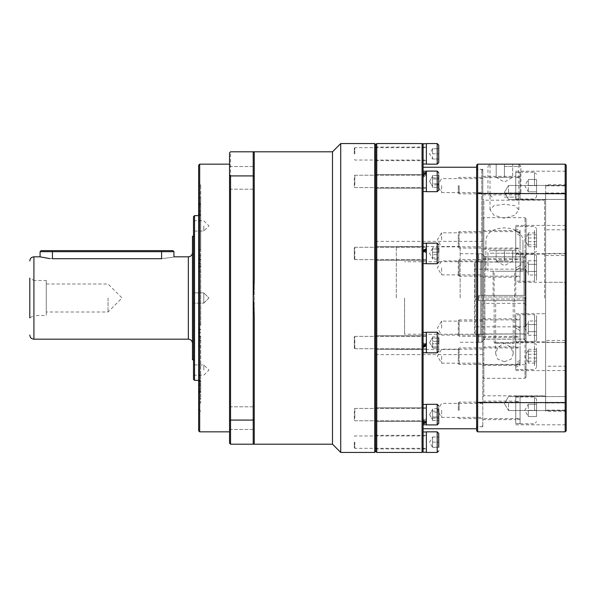 <?xml version="1.0" encoding="UTF-8"?>
<svg xmlns="http://www.w3.org/2000/svg" width="596" height="596" viewBox="0 0 596 596"><rect width="100%" height="100%" fill="white"/><g stroke="black" fill="none" stroke-linecap="round" stroke-linejoin="round"><path stroke-width="0.45" stroke-dasharray="2.98 2.23" d="M203.795 303.148L203.795 292.852L203.795 303.148L203.795 292.852L203.795 303.148L208.943 298L203.795 292.852L193.499 292.852L203.795 292.852L208.943 298L203.795 303.148L193.499 303.148L193.499 292.852L193.499 303.148L203.795 303.148M203.795 370.071L203.795 364.923L203.795 370.071M193.499 370.071L193.499 364.923L193.499 370.071M203.795 225.929L203.795 231.077L203.795 225.929M193.499 225.929L193.499 231.077L193.499 225.929M192.471 236.225L192.471 359.775M198.647 165.189L198.647 430.811M199.675 431.839L199.675 164.161M193.499 216.668L193.499 379.332M194.527 380.367L194.527 215.633M375.733 298L375.733 144.597L375.733 298M374.705 143.569L374.705 452.431M254.246 418.124L254.246 429.448L254.246 418.124M229.535 418.124L229.535 429.448L229.535 418.124M254.246 177.876L254.246 189.2L254.246 177.876M229.535 177.876L229.535 189.2L229.535 177.876M200.703 325.438L200.703 263.268L200.703 325.438M198.647 379.22L198.647 336.3L198.647 379.22M200.703 379.22L200.703 336.3L200.703 379.22M198.647 394.142L198.647 384.018L198.647 394.142M200.703 394.142L200.703 398.068L200.703 394.142M198.647 344.339L198.647 391.743L198.647 344.339M198.647 251.661L198.647 204.257L198.647 251.661M200.703 251.661L200.703 204.257L200.703 251.661M198.647 216.78L198.647 259.7L198.647 216.78M198.647 201.858L198.647 211.982L198.647 201.858M200.703 201.858L200.703 197.932L200.703 201.858M46.272 280.5L46.272 311.999L46.272 280.5L33.92 280.5L33.92 298L33.92 280.5L29.8 278.123L29.8 317.877L29.8 278.123L29.8 317.877L33.92 315.5L33.92 298L33.92 315.5L46.272 315.5L46.272 298L46.272 315.5M200.703 298L200.703 184.745L200.703 298M194.326 298L194.326 359.775L194.326 298M40.096 251.668L161.583 251.668L161.583 258.716C177.526 256.645 177.526 256.645 161.583 258.716L49.967 258.634M108.047 298L108.047 311.999L108.047 298M340.726 143.569L340.726 452.431M332.493 151.801L332.493 444.199M254.246 280.679L254.246 418.474L253.211 420.083L230.563 420.083L230.563 175.917L253.211 175.917L254.246 177.526L254.246 152.829L253.211 151.801L254.246 152.829L253.211 151.801L230.563 151.801L230.563 175.917L229.535 176.289L229.535 443.171L230.563 444.199L253.211 444.199L254.246 443.171L254.246 315.321M229.535 298L229.535 164.161L229.535 298M230.563 151.801L229.535 152.829L229.535 176.289M253.211 420.083L253.211 444.199L254.246 443.171L254.246 418.474M230.563 444.199L230.563 420.083L229.535 419.711M253.211 151.801L253.211 175.917M254.246 177.526L254.246 443.171L253.211 444.199M193.499 292.852L193.499 303.148L193.499 292.852M198.647 298L198.647 409.191L198.647 298M198.647 398.068L198.647 403.015L198.647 398.068L200.703 398.068L200.703 403.015L200.703 398.068L198.647 398.068M198.647 381.5L198.647 385.515L198.647 381.5L200.703 381.306L200.703 392.734L200.703 381.306L200.703 385.515L200.703 381.5L198.647 381.5M198.647 197.932L198.647 192.985L198.647 197.932L200.703 197.932L200.703 192.985L200.703 197.932L198.647 197.932M198.647 214.5L198.647 210.485L198.647 214.5L200.703 214.694L200.703 203.266L200.703 214.694L200.703 210.485L200.703 214.5L198.647 214.5M172.907 250.64L41.124 250.64M161.583 250.64L161.583 251.668L173.935 251.668M376.761 452.431L376.761 143.569M423.093 451.403L423.093 144.597M422.065 143.569L422.065 452.431M483.833 364.715L482.805 362.636L482.805 300.57L482.805 341.24L482.805 300.57L483.833 300.57L483.833 378.304L483.833 364.715L525.016 364.715L525.016 378.304L525.016 300.57L526.044 300.57L482.805 300.57L482.805 170.337L482.805 426.691L482.805 169.309L482.805 305.435L483.833 303.357L483.833 298L483.833 395.811L483.833 200.189L483.833 298L483.833 217.696L483.833 295.43L525.016 295.43L525.016 217.696L525.016 303.357L483.833 303.357M481.777 298L481.777 169.309L481.777 298M482.805 267.887L482.805 277.155L482.805 267.887M441.621 267.887L441.621 274.89L441.621 267.887M482.805 356.17L482.805 365.437L482.805 356.17M441.621 356.17L441.621 363.173L441.621 356.17M482.805 410.376L482.805 401.108L482.805 410.376M441.621 410.376L441.621 417.379L441.621 410.376M482.805 328.113L482.805 337.381L482.805 328.113M441.621 328.113L441.621 321.11L441.621 328.113M482.805 239.83L482.805 249.098L482.805 239.83M441.621 239.83L441.621 232.827L441.621 239.83M482.805 185.624L482.805 194.892L482.805 185.624M441.621 185.624L441.621 192.627L441.621 185.624M423.093 181.393L423.093 188.187L423.093 181.393M375.733 181.393L375.733 188.187L375.733 181.393M423.093 253.456L423.093 260.251L423.093 253.456M375.733 253.456L375.733 260.251L375.733 253.456M423.093 342.544L423.093 349.338L423.093 342.544M375.733 342.544L375.733 349.338L375.733 342.544M423.093 414.607L423.093 421.402L423.093 414.607M375.733 414.607L375.733 421.402L375.733 414.607M424.739 452.267L423.093 452.133L423.093 435.259L423.093 449.019L426.386 448.751L426.386 431.966L426.386 448.751M375.733 442.135L375.733 448.937L375.733 442.135M426.386 146.981L426.386 153.865L426.386 143.688L426.386 146.981L423.093 147.249L423.093 160.741L423.093 146.981L426.386 147.249L426.386 164.034L426.386 147.249M375.733 153.865L375.733 147.063L375.733 153.865M476.629 298L476.629 167.245L476.629 298M545.608 342.193L566.2 342.484L566.2 370.585L566.2 366.927L565.172 366.205L545.608 366.205L545.608 298L545.608 396.839L545.608 184.745L545.608 200.04L545.608 193.022L565.172 193.022L566.2 192.113L566.2 171.208L566.2 184.805L565.172 185.84L545.608 185.84M544.58 298L544.58 200.189L544.58 298M477.657 298L477.657 426.691L477.657 298M565.172 253.807L566.2 253.516L566.2 313.72L565.172 313.697L565.172 253.807L545.608 253.807L545.608 340.48L565.172 340.48L566.2 340.986L566.2 342.521L566.2 313.72M504.425 164.161L518.84 164.161L490.18 164.161L504.425 164.161L504.425 177.332L496.192 177.332L504.425 177.332L504.425 164.161M504.425 218.248L493.95 215.23L490.016 209.77L494.002 205.665L504.425 204.227L514.84 205.657L518.84 209.77L514.907 215.23L504.425 218.248M566.2 403.559L566.2 410.562L566.2 403.559M508.544 403.559L508.544 410.562L508.544 403.559M566.2 192.441L566.2 185.438L566.2 192.441M508.544 192.441L508.544 185.438L508.544 192.441M566.2 253.516L566.2 225.415L566.2 229.073L565.172 229.795L565.172 193.022M545.608 193.022L545.608 253.807M515.749 239.83L515.749 225.415L515.749 239.83M515.749 328.113L515.749 313.697L515.749 328.113L520.077 330.609L520.077 337.045L515.749 337.045L515.749 328.113L520.077 330.609L520.077 341.374L515.749 341.374L515.749 328.113M545.608 340.48L545.608 411.255L545.608 395.96L545.608 402.978L565.172 402.978L566.2 403.887L566.2 424.792L566.2 411.195L565.172 410.16L565.172 411.255L565.172 340.48M520.077 423.637L520.077 410.376L520.077 423.637L515.749 423.398L515.749 395.96L515.749 419.316L520.077 418.958L520.077 397.115L520.077 418.958M515.749 356.17L515.749 370.585L515.749 356.17M545.608 255.52L565.172 255.52L566.2 255.013L566.2 282.28L545.608 282.303M515.749 282.303L515.749 267.887L515.749 282.303L565.388 282.303L565.172 342.193M515.749 267.887L515.749 253.479L515.749 267.887L520.077 265.391L520.077 258.955L515.749 258.955L515.749 267.887L520.077 265.391L520.077 254.626L515.749 254.626L515.749 267.887M520.077 172.363L520.077 185.624L520.077 172.363L515.749 172.602L515.749 200.04L515.749 171.208L515.749 194.564L515.749 176.684L520.077 177.042L520.077 198.885L520.077 177.042M566.2 193.737L565.172 193.387L565.172 431.839L566.2 430.811L566.2 165.189L565.172 164.161L565.172 193.387L477.657 193.387L477.657 164.161L565.172 164.161M566.2 403.887L566.2 366.927M566.2 342.484L566.2 282.28M566.2 255.013L566.2 184.805M566.2 192.113L566.2 229.073M566.2 340.986L566.2 411.195M515.749 313.697L545.608 313.697M565.172 410.16L545.608 410.16M545.608 402.978L545.608 366.205M565.172 366.205L565.172 402.978M565.172 185.84L565.172 255.52M477.657 164.161L476.629 165.189L476.629 430.811L477.657 431.839L477.657 402.613L566.2 402.263M476.629 402.263L477.657 402.613L477.657 193.387L476.629 193.737M565.172 431.839L477.657 431.839M545.608 298L545.608 199.161L545.608 298M565.172 229.795L545.608 229.795M504.425 300.57L513.178 300.57L504.425 300.57M504.425 361.697L497.735 359.179L495.678 353.897L497.735 347.431L504.425 343.154L511.122 347.431L513.178 353.897L511.115 359.187L504.425 361.697M504.425 271.232L522.96 271.232L504.425 271.232M504.425 295.43L493.101 295.43L504.425 295.43M522.96 242.103L522.96 271.232L522.96 242.103C523.087 233.282 516.911 228.536 504.425 227.866C491.953 228.529 485.777 233.267 485.896 242.103L485.896 271.232L485.896 242.103M525.016 300.57L526.044 300.57L523.988 300.57L523.988 333.939L526.044 335.131L526.044 338.074L526.044 300.57L526.044 335.131L523.988 333.939L478.685 334.237L480.748 334.147L480.748 300.57L523.988 300.57L478.685 300.57L480.748 300.57L480.748 334.147L480.748 300.57L480.748 333.939L523.988 333.939L523.988 300.57L523.988 339.184L523.988 300.57L526.044 300.57L526.044 338.074L525.016 339.102L526.044 338.074L526.044 300.57L526.044 341.24L526.044 300.57L482.805 300.57L482.805 341.165L481.777 342.193L481.777 300.57L482.805 300.57L481.777 300.57L481.777 342.193L482.805 341.165L482.805 339.102L525.016 339.102L525.016 300.57L525.016 339.102L482.805 339.102L482.805 300.57L484.868 300.57L484.868 339.184L484.868 300.57L526.044 300.57L482.805 300.57L482.805 341.165L482.805 300.57L525.016 300.57L483.833 300.57M525.016 303.357L526.044 305.435L526.044 218.725L526.044 377.275L526.044 362.636L525.016 364.715M526.044 305.435L526.044 362.636M526.044 295.43L526.044 254.76L526.044 295.43L523.988 295.43L523.988 256.816L523.988 295.43L484.868 295.43L484.868 256.816L484.868 295.43L526.044 295.43L482.805 295.43L482.805 254.76L482.805 295.43L526.044 295.43L526.044 257.926L525.016 256.898L525.016 295.43L526.044 295.43L523.988 295.43L523.988 262.061L480.748 262.061L480.748 295.43L523.988 295.43L478.685 295.43L478.685 298L478.685 295.43L481.777 295.43L481.777 253.807L478.685 253.732L481.777 253.807L481.777 295.43L478.685 295.43L478.685 300.57L478.685 295.43L480.748 295.43L480.748 261.853L480.748 295.43L480.748 261.853L478.685 261.853L523.988 262.061L526.044 260.869L526.044 295.43L526.044 257.926L526.044 295.43L525.016 295.43L525.016 256.898L482.805 256.898L482.805 295.43L482.805 254.835L482.805 256.898L525.016 256.898L526.044 257.926L526.044 260.869L523.988 262.061L523.988 295.43L526.044 295.43M482.805 305.435L482.805 362.636M483.833 295.43L482.805 295.43L482.805 254.835L481.777 253.807L482.805 254.835L482.805 295.43L525.016 295.43M424.739 143.733L426.386 143.867M354.315 153.865L354.315 148.203L354.315 153.865M354.829 153.865L354.829 147.681L354.829 153.865M438.738 162.611L438.738 145.111M432.562 156.435L432.562 159.013L432.562 156.435M426.386 143.569L426.386 164.161M432.562 151.287L432.562 153.865L432.562 148.717L432.562 151.287L432.562 148.717L438.738 148.717L438.738 153.865L438.738 148.717L432.562 148.717L432.562 153.865L432.562 151.287M438.738 159.013L438.738 153.865L438.738 159.013L432.562 159.013L438.738 159.013M426.386 153.865L426.386 160.041L426.386 153.865M432.562 153.865L438.738 153.865L432.562 153.865M426.386 174.427L426.386 191.562L426.386 173.16L423.093 172.184L423.093 171.216L426.386 171.216L426.386 188.269L426.386 177.161L423.093 175.827L426.386 174.926L426.386 174.509L426.386 177.347L426.386 174.509L426.386 175.827L423.093 174.926L423.093 174.509L423.093 188.269L423.093 173.16L426.386 174.427L426.386 177.161M423.093 171.216L423.093 191.562L423.093 173.16L423.093 175.827L423.093 174.509L426.386 174.509L423.093 174.509L423.093 188.269L426.386 188.269L423.093 188.269L423.093 174.427L423.093 191.562L423.093 171.216M423.093 172.184L423.093 174.926M426.386 252.183L426.386 263.633L426.386 243.786L426.386 263.633L426.386 250.313L423.093 248.562L423.093 243.287L426.386 243.287L426.386 260.333L426.386 253.225L423.093 251.333L423.093 263.134L423.093 250.313L426.386 252.183L426.386 253.225M423.093 246.915L423.093 260.333L423.093 246.915M423.093 243.287L423.093 263.633L423.093 243.287L423.093 251.333L423.093 246.58L426.386 246.58L426.386 249.605L426.386 243.287M423.093 248.562L423.093 246.58L426.386 246.58L426.386 260.333L426.386 251.333L423.093 249.605M426.386 342.774L426.386 332.367L426.386 349.42L426.386 335.667L426.386 349.42L426.386 346.395L423.093 344.667L426.386 342.774L426.386 336.002L426.386 344.667L423.093 342.774L423.093 335.667L423.093 349.42L423.093 344.667L423.093 345.687L426.386 347.438L426.386 346.395M423.093 352.713L426.386 352.713L426.386 332.367L426.386 352.713L426.386 345.687L423.093 343.817L423.093 332.367L423.093 352.713L423.093 335.667L426.386 335.667L423.093 335.667L423.093 349.42L426.386 349.42L423.093 349.42L423.093 346.395L423.093 352.713L423.093 332.367L423.093 345.687M426.386 352.713L426.386 347.438M423.093 343.817L423.093 342.774M426.386 418.839L426.386 404.438L426.386 422.84L426.386 407.731L426.386 421.491L426.386 421.074L423.093 420.173L426.386 418.839L426.386 410.57L426.386 420.173L423.093 418.839L423.093 407.731L423.093 422.84L426.386 423.816L426.386 421.074M423.093 424.784L426.386 424.784L426.386 404.438L426.386 424.784L426.386 422.84L423.093 421.573L423.093 404.438L423.093 424.784L423.093 407.731L426.386 407.731L423.093 407.731L423.093 421.491L426.386 421.491L423.093 421.491L423.093 421.074L423.093 424.784L423.093 404.438L423.093 422.84M426.386 424.784L426.386 423.816M423.093 421.573L423.093 418.839M426.386 431.839L426.386 452.431M423.093 452.133L423.093 449.019M426.386 449.019L423.093 448.751M426.386 422.84L426.386 420.173L423.093 421.074M426.386 345.687L426.386 344.667M423.093 250.313L423.093 251.333M426.386 250.313L426.386 251.333L423.093 253.225M426.386 171.216L426.386 174.926M426.386 173.16L426.386 175.827L423.093 177.161M354.315 178.062L354.315 187.055L354.315 178.062M354.829 185.021L354.829 175.209L354.829 185.021M438.738 186.533L438.738 172.639L438.738 186.533M432.562 186.094L432.562 175.477L432.562 177.228L432.562 175.477L438.738 175.477L438.738 187.3L438.738 175.477L438.738 187.3L438.738 175.477L432.562 175.477L432.562 180.849L432.562 176.684L432.562 177.899L438.738 177.899L432.562 177.899L432.562 183.806L438.738 183.806L432.562 183.806L432.562 187.3L438.738 187.3L432.562 187.3L432.562 184.887L438.738 184.887L432.562 184.887L432.562 177.228L432.562 178.971L438.738 178.971L432.562 178.971L432.562 186.094M426.386 177.757L426.386 187.569L426.386 177.757M437.196 191.689L437.196 171.097L426.386 171.097L426.386 191.689L426.386 175.336L426.386 191.689L437.196 191.689L437.196 171.097L437.196 191.689L438.738 190.139M354.315 248.07L354.315 259.118L354.315 248.07M354.829 259.334L354.829 247.28L354.829 259.334M438.738 261.778L438.738 244.71L438.738 261.778M438.738 247.802L432.562 247.802L432.562 249.039L438.738 249.039L438.738 254.693L432.562 254.693L432.562 251.87L432.562 256.906L432.562 254.693L438.738 254.693L438.738 259.111L432.562 259.111L432.562 247.802L432.562 256.906L432.562 248.42L432.562 249.039L438.738 249.039L438.738 259.111L438.738 247.802L438.738 252.22L432.562 252.22L432.562 257.874L438.738 257.874L432.562 257.874L432.562 259.111L438.738 259.111L438.738 247.802L432.562 247.802L432.562 252.22L438.738 252.22M426.386 247.586L426.386 259.632L426.386 247.586M437.196 263.752L437.196 243.161L426.386 243.161L426.386 263.752L426.386 243.667L426.386 263.752L437.196 263.752L437.196 243.161L437.196 263.752L438.738 262.21M432.562 248.309L429.589 253.456L432.562 258.604L429.589 253.456L432.562 248.309M354.315 337.157L354.315 348.206L354.315 337.157M354.829 348.414L354.829 336.368L354.829 348.414M438.738 350.865L438.738 333.79L438.738 350.865M432.562 345.985L432.562 336.889L432.562 347.58L432.562 339.094L432.562 341.307L438.738 341.307L438.738 348.198L438.738 336.889L438.738 341.307L438.738 336.889L432.562 336.889L432.562 338.126L438.738 338.126L438.738 343.78L432.562 343.78L432.562 348.198L438.738 348.198L438.738 336.889L432.562 336.889L432.562 341.307L438.738 341.307L438.738 346.961L432.562 346.961L432.562 344.13L432.562 347.58L432.562 346.961L438.738 346.961L438.738 348.198L432.562 348.198L432.562 345.985M426.386 336.666L426.386 348.72L426.386 336.666M426.386 332.747L426.386 352.839L426.386 332.747M354.315 411.285L354.315 420.269L354.315 411.285M354.829 418.243L354.829 408.431L354.829 418.243M438.738 419.755L438.738 405.861L438.738 420.523L438.738 408.7L432.562 408.7L432.562 420.523L432.562 414.071L432.562 417.029L438.738 417.029L438.738 408.7L432.562 408.7L432.562 411.583L432.562 409.906L432.562 411.113L438.738 411.113L432.562 411.113L432.562 417.029L438.738 417.029L438.738 419.755M426.386 410.979L426.386 420.791L426.386 410.979M426.386 408.558L426.386 424.903L426.386 408.558M432.562 420.523L438.738 420.523L432.562 420.523L432.562 418.772L432.562 420.523M432.562 418.101L438.738 418.101L432.562 418.101L432.562 419.316L432.562 410.443L432.562 412.194L438.738 412.194L432.562 412.194L432.562 418.101M354.315 442.135L354.315 447.797L354.315 442.135M354.829 442.135L354.829 448.319L354.829 442.135M432.562 436.987L438.738 436.987L432.562 436.987L432.562 439.565L432.562 436.987L429.589 442.135L432.562 447.283L432.562 436.987L432.562 447.283L438.738 447.283L438.738 433.389M432.562 442.135L432.562 439.565L432.562 442.135L438.738 442.135L432.562 442.135M426.386 442.135L426.386 435.959L426.386 442.135M432.562 447.283L438.738 447.283M437.196 424.903L437.196 404.312L426.386 404.312L426.386 424.903L437.196 424.903L437.196 404.312L437.196 424.903L438.738 423.361M437.196 352.839L437.196 332.248L426.386 332.248L426.386 352.839L437.196 352.839L437.196 332.248L437.196 352.839L438.738 351.29M438.738 338.126L432.562 338.126L432.562 343.78L438.738 343.78M515.749 172.602L515.749 198.885L515.749 172.363L520.077 172.602M515.749 172.363L515.749 176.684M520.077 176.684L515.749 177.042M458.302 185.624L458.302 193.037L458.302 185.624M459.129 185.624L459.129 193.864L459.129 185.624M536.549 185.624L536.549 196.948L536.549 179.448L536.549 191.8L536.549 185.624L528.309 185.624L528.309 191.8L528.309 179.448L528.309 182.532L528.309 179.448L536.549 179.448L528.309 179.448L528.309 185.624L536.549 185.624M520.077 185.624L520.077 172.237L520.077 185.624M528.309 191.8L536.549 191.8L528.309 191.8L524.748 185.624L528.309 179.448M504.425 166.388L520.897 166.388L504.425 166.388M504.425 192.985L520.897 192.985L504.425 192.985M504.425 197.105L516.784 197.105L504.425 197.105M508.544 177.332L512.664 177.332L508.544 177.332M496.192 177.332L496.192 164.161L496.192 177.332L504.425 182.093L512.664 177.332L512.664 164.161L512.664 177.332M520.077 276.827L520.077 267.887L515.749 270.383L515.749 281.148L520.077 281.148L520.077 267.887L515.749 270.383L515.749 276.827L520.077 276.827L520.077 258.955M515.749 276.827L515.749 258.955M515.749 281.148L515.749 254.626M520.077 281.148L520.077 254.626M520.077 365.549L520.077 342.909L520.077 363.612L515.749 365.549L515.749 342.909L515.749 369.431L515.749 367.143L520.077 365.549L520.077 347.237L520.077 360.476L515.749 362.487L515.749 347.237L515.749 365.11L520.077 365.11L520.077 362.487L520.077 365.11M515.749 367.143L515.749 365.11M515.749 365.549L515.749 362.487M520.077 363.612L520.077 360.476M520.077 362.487L515.749 364M515.749 423.398L515.749 397.115L515.749 423.637L520.077 423.398M515.749 423.637L515.749 419.316M520.077 419.316L515.749 418.958M520.077 319.173L520.077 328.113L515.749 325.617L515.749 314.852L520.077 314.852L520.077 328.113L515.749 325.617L515.749 319.173L520.077 319.173L520.077 337.045M515.749 319.173L515.749 337.045M515.749 314.852L515.749 341.374M520.077 314.852L520.077 341.374M520.077 230.451L520.077 253.091L520.077 232.388L515.749 230.451L515.749 253.091L515.749 226.569L515.749 228.857L520.077 230.451L520.077 248.763L520.077 235.524L515.749 233.513L515.749 248.763L515.749 230.89L520.077 230.89L520.077 233.513L520.077 230.89M515.749 228.857L515.749 230.89M515.749 230.451L515.749 233.513M520.077 232.388L520.077 235.524M520.077 233.513L515.749 232M458.302 260.474L458.302 275.3L458.302 260.474L459.129 259.655L459.129 276.127L520.077 276.127L520.077 259.655L520.077 276.127M458.302 275.3L459.129 276.127L459.129 259.655L520.077 259.655M536.549 256.563L536.549 279.211A2.056 2.056 0 0 1 534.493 281.275L534.493 254.507L534.493 281.275L520.077 281.275L520.077 254.507L534.493 254.507A2.056 2.056 0 0 1 536.549 256.563L536.549 279.211M528.309 262.538L528.309 273.236L528.309 262.538M528.309 274.063L528.309 267.887L528.309 271.456L536.549 271.456L536.549 260.757L536.549 271.456L528.309 271.456L528.309 274.063L524.748 267.887L528.309 261.711M528.309 275.024L528.309 273.236L528.309 275.024L536.549 275.024M520.077 254.507L520.077 281.275M528.309 264.326L536.549 264.326L528.309 264.326M528.309 260.757L536.549 260.757M458.302 361.414L458.302 348.757L458.302 361.414M459.129 350.344L459.129 364.409L459.129 350.344M536.549 348.161L536.549 367.494L536.549 348.161M528.309 350.202L528.309 357.771L528.309 350.202M528.309 363.061L528.309 354.568L528.309 363.061L536.549 363.061L536.549 349.278L536.549 363.061M520.077 361.995L520.077 347.93L520.077 361.995M520.077 365.631L520.077 342.789L520.077 365.631M528.309 354.322L536.549 354.322M528.309 361.213L536.549 361.213M528.309 358.017L536.549 358.017M528.309 351.126L536.549 351.126M528.309 349.278L536.549 349.278M458.302 410.376L458.302 402.963L458.302 410.376M459.129 410.376L459.129 402.136L459.129 410.376M536.549 410.376L536.549 399.052L536.549 416.552L536.549 404.2L536.549 410.376L528.309 410.376L528.309 404.2L528.309 416.552L528.309 413.468L528.309 416.552L536.549 416.552L528.309 416.552L528.309 410.376L536.549 410.376M520.077 410.376L520.077 396.988L520.077 410.376M528.309 404.2L536.549 404.2L528.309 404.2L524.748 410.376L528.309 416.552M458.302 335.526L458.302 320.7L458.302 335.526L459.129 336.345L459.129 319.873L520.077 319.873L520.077 336.345L520.077 319.873M458.302 320.7L459.129 319.873L459.129 336.345L520.077 336.345M536.549 339.437L536.549 316.789A2.056 2.056 0 0 0 534.493 314.725L534.493 341.493L534.493 314.725L520.077 314.725L520.077 341.493L534.493 341.493A2.056 2.056 0 0 0 536.549 339.437L536.549 316.789M528.309 333.462L528.309 322.764L528.309 333.462M528.309 321.937L528.309 328.113L528.309 324.544L536.549 324.544L536.549 335.243L536.549 324.544L528.309 324.544L528.309 321.937L524.748 328.113L528.309 334.289M528.309 320.976L528.309 322.764L528.309 320.976L536.549 320.976M520.077 341.493L520.077 314.725M528.309 331.674L536.549 331.674L528.309 331.674M528.309 335.243L536.549 335.243M458.302 234.586L458.302 247.243L458.302 234.586M459.129 245.656L459.129 231.591L459.129 245.656M536.549 247.839L536.549 228.506L536.549 247.839M528.309 245.798L528.309 238.229L528.309 245.798M528.309 232.939L528.309 241.432L528.309 232.939L536.549 232.939L536.549 246.722L536.549 232.939M520.077 234.005L520.077 248.07L520.077 234.005M520.077 230.369L520.077 253.211L520.077 230.369M528.309 241.678L536.549 241.678M528.309 234.787L536.549 234.787M528.309 237.983L536.549 237.983M528.309 244.874L536.549 244.874M528.309 246.722L536.549 246.722M496.222 343.303L513.901 343.303L496.222 343.303M513.342 342.476L494.129 342.476L513.342 342.476M516.464 250.64L490.53 250.64L516.464 250.64M508.544 260.936L496.192 260.936L508.544 260.936M497.295 260.936L500.305 260.936L497.295 260.936M495.507 271.232L514.721 271.232L495.507 271.232M490.158 271.232L520.897 271.232L490.158 271.232M496.192 250.64L512.664 250.64L496.192 250.64L496.192 260.936L496.192 250.64M504.425 260.936L504.425 250.64L504.425 260.936M512.664 260.936L512.664 250.64L512.664 260.936L504.425 265.689L496.192 260.936M525.426 299.028L474.572 299.028L474.572 262.583L474.572 333.417L474.572 299.028L525.426 299.028L525.426 326.824L525.426 269.176L525.426 296.972L475.183 296.972L475.183 269.176L475.183 334.036L475.183 261.964L475.183 296.972L526.044 296.972L526.044 268.558L526.044 335.064L526.044 260.936L526.044 296.972L525.426 296.972M523.988 299.028L523.988 296.972M525.769 299.028L525.769 296.972M474.572 296.972L475.183 296.972L474.572 296.972M460.157 298L460.157 246.52L460.157 298M396.325 298L396.325 246.52L396.325 298M404.557 298L404.557 334.237L404.557 298M481.777 295.43L482.805 295.43L481.777 295.43M478.685 261.853L478.685 253.807L478.685 261.853M478.685 298L478.685 300.57L481.777 300.57L478.685 300.57L478.685 298M481.777 342.193L478.685 342.268L481.777 342.193M478.685 342.193L478.685 334.147L478.685 342.193M188.351 256.816L188.351 339.184M200.703 324.202L198.647 324.202L200.703 324.202M200.703 266.695L198.647 266.695L200.703 266.695M200.703 375.569L198.647 375.569L200.703 375.569M200.703 392.734L198.647 392.734L200.703 392.734M200.703 340.607L198.647 340.607L200.703 340.607M200.703 266.144L198.647 266.144L200.703 266.144M200.703 249.769L198.647 249.769L200.703 249.769M200.703 215.037L198.647 215.037L200.703 215.037M33.92 339.184L33.92 256.816M52.448 258.716L52.448 250.64M200.703 203.266L198.647 203.266L200.703 203.266M200.703 211.982L198.647 211.982L200.703 211.982M200.703 255.393L198.647 255.393L200.703 255.393M200.703 204.719L198.647 204.719L200.703 204.719M200.703 206.633L198.647 206.633L200.703 206.633M200.703 220.431L198.647 220.431L200.703 220.431M200.703 257.487L198.647 257.487L200.703 257.487M200.703 259.312L198.647 259.312L200.703 259.312M200.703 263.521L198.647 263.521L200.703 263.521M200.703 329.856L198.647 329.856L200.703 329.856M200.703 332.479L198.647 332.479L200.703 332.479M200.703 329.305L198.647 329.305L200.703 329.305M200.703 271.798L198.647 271.798L200.703 271.798M200.703 346.231L198.647 346.231L200.703 346.231M200.703 391.281L198.647 391.281L200.703 391.281M200.703 389.367L198.647 389.367L200.703 389.367M200.703 380.963L198.647 380.963L200.703 380.963M200.703 338.513L198.647 338.513L200.703 338.513M200.703 336.688L198.647 336.688L200.703 336.688M200.703 384.018L198.647 384.018L200.703 384.018M437.196 143.569L437.196 164.161M437.196 431.839L437.196 452.431M534.493 185.624L534.493 172.237L534.493 185.624M534.493 365.631L534.493 342.789L534.493 365.631M534.493 410.376L534.493 396.988L534.493 410.376M534.493 230.369L534.493 253.211L534.493 230.369M490.158 253.211L520.897 253.211L490.158 253.211M193.499 375.219L203.795 375.219L208.943 370.071L203.795 364.923L193.499 364.923M193.499 220.781L203.795 220.781L208.943 225.929L203.795 231.077L193.499 231.077M229.535 429.448L254.246 429.448L229.535 429.448M229.535 189.2L254.246 189.2L229.535 189.2M198.647 186.809L200.703 184.745L198.647 182.689M198.647 380.367L200.703 380.367L198.647 382.423M198.647 213.577L200.703 215.633L198.647 215.633M193.499 359.775L194.326 359.775L193.499 360.595M193.499 235.405L194.326 236.225L193.499 236.225M46.272 284.001L108.047 284.001L122.046 298L108.047 311.999L46.272 311.999M198.647 409.191L200.703 411.255L198.647 413.311M200.703 192.985L198.647 192.985M200.703 214.694L198.647 214.694L200.703 214.694M200.703 210.485L198.647 210.485M200.703 204.257L198.647 204.257L200.703 204.257M200.703 259.7L198.647 259.7L200.703 259.7M200.703 263.268L198.647 263.268L200.703 263.268M200.703 332.732L198.647 332.732L200.703 332.732M200.703 391.743L198.647 391.743L200.703 391.743M200.703 336.3L198.647 336.3L200.703 336.3M200.703 403.015L198.647 403.015M200.703 381.306L198.647 381.306L200.703 381.306M200.703 385.515L198.647 385.515M229.535 166.552L254.246 166.552L229.535 166.552M229.535 406.8L254.246 406.8L229.535 406.8M482.805 170.337L481.777 169.309L476.629 169.309M482.805 260.892L441.621 260.892L437.419 267.887L441.621 274.89L482.805 274.89M482.805 349.167L441.621 349.167L437.419 356.17L441.621 363.173L482.805 363.173M482.805 403.373L441.621 403.373L437.419 410.376L441.621 417.379L482.805 417.379M482.805 321.11L441.621 321.11L437.419 328.113L441.621 335.108L482.805 335.108M482.805 232.827L441.621 232.827L437.419 239.83L441.621 246.833L482.805 246.833M482.805 178.621L441.621 178.621L437.419 185.624L441.621 192.627L482.805 192.627M375.733 188.187L423.093 188.187L375.733 188.187M375.733 260.251L423.093 260.251L375.733 260.251M375.733 349.338L423.093 349.338L375.733 349.338M375.733 421.402L423.093 421.402L375.733 421.402M375.733 448.937L423.093 448.937M375.733 160.659L423.093 160.659M482.805 354.627L375.733 354.627M482.805 241.373L375.733 241.373M482.805 425.663L481.777 426.691L476.629 426.691M375.733 147.063L423.093 147.063M375.733 174.598L423.093 174.598L375.733 174.598M375.733 246.662L423.093 246.662L375.733 246.662M375.733 335.749L423.093 335.749L375.733 335.749M375.733 407.813L423.093 407.813L375.733 407.813M375.733 435.341L423.093 435.341M482.805 396.839L483.833 395.811L544.58 395.811L545.608 396.839M482.805 426.691L477.657 426.691L476.629 427.727M490.016 209.77L490.016 164.161M508.544 410.562L566.2 410.562L508.544 410.562L504.335 403.559L508.544 410.562M508.544 199.436L566.2 199.436L508.544 199.436L504.335 192.441L508.544 199.436M515.749 254.246L545.608 254.246M482.805 249.098L515.749 249.098M515.749 342.521L566.2 342.521M482.805 337.381L515.749 337.381M515.749 424.792L566.2 424.792M482.805 419.644L515.749 419.644M515.749 370.585L566.2 370.585M482.805 365.437L515.749 365.437M482.805 277.155L515.749 277.155M515.749 200.04L545.608 200.04M482.805 194.892L515.749 194.892M566.2 412.283L565.172 411.255L545.608 411.255M566.2 183.717L565.172 184.745L545.608 184.745M482.805 169.309L477.657 169.309L476.629 168.273M545.608 199.161L544.58 200.189L483.833 200.189L482.805 199.161M482.805 176.356L515.749 176.356M515.749 171.208L566.2 171.208M482.805 258.619L515.749 258.619M515.749 253.479L566.2 253.479M482.805 346.902L515.749 346.902M515.749 341.754L545.608 341.754M482.805 401.108L515.749 401.108M515.749 395.96L545.608 395.96M482.805 318.845L515.749 318.845M482.805 230.563L515.749 230.563M515.749 225.415L566.2 225.415M504.335 192.441L508.544 185.438L566.2 185.438L508.544 185.438L504.335 192.441M504.335 403.559L508.544 396.563L566.2 396.563L508.544 396.563L504.335 403.559M518.84 209.77L518.84 164.161M495.678 353.897L495.678 300.57M493.101 295.43L493.101 271.232M526.044 218.725L525.016 217.696L483.833 217.696L482.805 218.725M526.044 377.275L525.016 378.304L483.833 378.304L482.805 377.275M526.044 341.24L523.988 339.184L484.868 339.184L482.805 341.24M526.044 254.76L523.988 256.816L484.868 256.816L482.805 254.76M515.749 295.43L515.749 271.232M513.178 353.897L513.178 300.57M423.093 160.741L426.386 160.741M354.315 148.203L354.829 147.681L426.386 147.681M432.562 148.717L429.589 153.865L432.562 159.013M354.315 159.527L354.829 160.041L426.386 160.041M423.093 191.562L426.386 191.562M423.093 260.333L426.386 260.333L423.093 260.333M423.093 263.633L426.386 263.633M423.093 332.367L426.386 332.367M423.093 404.438L426.386 404.438M423.093 435.259L426.386 435.259M354.315 175.731L354.829 175.209L426.386 175.209L354.829 175.209L354.315 175.731M437.196 171.097L438.738 172.639M429.589 181.393L432.562 186.541L429.589 181.393L432.562 176.245L429.589 181.393M354.829 187.569L426.386 187.569L354.829 187.569L354.315 187.055L354.829 187.569M354.315 247.794L354.829 247.28L426.386 247.28L354.829 247.28L354.315 247.794M437.196 243.161L438.738 244.71M354.829 259.632L426.386 259.632L354.829 259.632L354.315 259.118L354.829 259.632M354.315 348.206L354.829 348.72L426.386 348.72L354.829 348.72L354.315 348.206M429.589 342.544L432.562 337.396L429.589 342.544L432.562 347.691L429.589 342.544M354.829 336.368L426.386 336.368L354.829 336.368L354.315 336.882L354.829 336.368M437.196 332.248L438.738 333.79M354.315 420.269L354.829 420.791L426.386 420.791L354.829 420.791L354.315 420.269M429.589 414.607L432.562 409.459L429.589 414.607L432.562 419.755L429.589 414.607M354.829 408.431L426.386 408.431L354.829 408.431L354.315 408.945L354.829 408.431M437.196 404.312L438.738 405.861M354.315 447.797L354.829 448.319L426.386 448.319M354.315 436.473L354.829 435.959L426.386 435.959M515.749 194.564L520.077 194.564M515.749 198.885L520.077 198.885M458.302 178.211L459.129 177.385L520.077 177.385M520.077 172.237L534.493 172.237L536.549 174.3M520.077 199.012L534.493 199.012L536.549 196.948M458.302 193.037L459.129 193.864L520.077 193.864M518.669 164.161L520.897 166.388L520.897 192.985L516.784 197.105M492.072 197.105L487.953 192.985L487.953 166.388L490.18 164.161M515.749 347.237L520.077 347.237M515.749 369.431L520.077 369.431M515.749 342.909L520.077 342.909M515.749 401.436L520.077 401.436M515.749 397.115L520.077 397.115M515.749 248.763L520.077 248.763M515.749 226.569L520.077 226.569M515.749 253.091L520.077 253.091M458.302 363.582L459.129 364.409L520.077 364.409M520.077 369.557L534.493 369.557L536.549 367.494M528.309 362.346L524.748 356.17L528.309 349.994M520.077 342.789L534.493 342.789L536.549 344.846M458.302 348.757L459.129 347.93L520.077 347.93M458.302 417.789L459.129 418.615L520.077 418.615M520.077 423.763L534.493 423.763L536.549 421.7M520.077 396.988L534.493 396.988L536.549 399.052M458.302 402.963L459.129 402.136L520.077 402.136M458.302 232.418L459.129 231.591L520.077 231.591M520.077 226.443L534.493 226.443L536.549 228.506M528.309 233.654L524.748 239.83L528.309 246.006M520.077 253.211L534.493 253.211L536.549 251.154M458.302 247.243L459.129 248.07L520.077 248.07M513.901 343.303L514.721 342.476L514.721 271.232M520.897 271.232L520.897 253.211C521.56 252.592 520.703 251.735 518.326 250.64M487.953 271.232L487.953 253.211C487.29 252.592 488.146 251.735 490.53 250.64M494.956 343.303L494.129 342.476L494.129 271.232M526.044 327.442L525.426 326.824L475.183 326.824L474.572 327.442M474.572 268.558L475.183 269.176L525.426 269.176L526.044 268.558M474.572 333.417L475.183 334.036L523.988 334.036L526.044 335.064M474.572 262.583L475.183 261.964L523.988 261.964L526.044 260.936M460.157 246.52L396.325 246.52M478.685 253.732L460.157 253.732M478.685 334.237L404.557 334.237M478.685 261.763L404.557 261.763M478.685 342.268L460.157 342.268M460.157 349.48L396.325 349.48"/><path stroke-width="0.89" d="M199.675 431.839L198.647 430.811L198.647 165.189L199.675 164.161L199.675 431.839L229.535 431.839M194.527 380.367L193.499 379.332L193.499 216.668L194.527 215.633L194.527 380.367L198.647 380.367M422.065 143.569L423.093 144.597L423.093 451.403L422.065 452.431L422.065 143.569L376.761 143.569L375.733 144.597L375.733 451.403L375.733 144.597L374.705 143.569L340.726 143.569L340.726 452.431L332.493 444.199L332.493 151.801L340.726 143.569M376.761 143.569L376.761 452.431L375.733 451.403L374.705 452.431L374.705 143.569M29.8 317.877L29.8 278.123M193.499 359.775L192.471 359.775L192.471 236.225L193.499 236.225M49.967 258.634L40.334 256.891M40.096 251.668L41.124 250.64L52.448 250.64L52.448 258.716C36.512 256.645 36.512 256.645 52.448 258.716L161.583 258.716C177.526 256.645 177.526 256.645 161.583 258.716L161.583 251.668L40.096 251.668L40.096 256.816L33.92 256.816L33.92 339.184C31.417 338.938 30.046 337.567 29.8 335.064M332.493 151.801L253.211 151.801L254.246 152.829L254.246 280.679L253.211 298L254.246 315.321L254.246 443.171L253.211 444.199L230.563 444.199L230.563 420.083L253.211 420.083L253.211 175.917L230.563 175.917L230.563 420.083L229.535 419.711L229.535 152.829L230.563 151.801L253.211 151.801L253.211 175.917L254.246 176.289M230.563 444.199L229.535 443.171L229.535 419.711M229.535 174.695L230.563 175.917M332.493 444.199L253.211 444.199L253.211 420.083L254.246 419.711M52.448 250.64L172.907 250.64L173.935 251.668L161.583 251.668L161.583 250.64M566.2 402.263L565.172 402.613L565.172 164.161L566.2 165.189L566.2 430.811L565.172 431.839L565.172 402.613L477.657 402.613L477.657 431.839L565.172 431.839M477.657 431.839L476.629 430.811L476.629 165.189L477.657 164.161L477.657 193.387L566.2 193.737M565.172 164.161L477.657 164.161M476.629 193.737L477.657 193.387L477.657 402.613L476.629 402.263M426.386 143.688L423.093 143.867M423.093 143.688L424.739 143.733M438.738 145.111L438.738 162.611L437.196 164.161L437.196 143.569L438.738 145.111M437.196 164.161L426.386 164.161L426.386 143.569L437.196 143.569M426.386 452.312L424.739 452.267M423.093 452.312L426.386 452.133M426.386 422.84L423.093 423.816M423.093 422.84L426.386 421.573M426.386 345.687L423.093 347.438M423.093 345.687L426.386 343.817M426.386 344.667L423.093 346.395M423.093 251.333L426.386 249.605M426.386 250.313L423.093 252.183M423.093 250.313L426.386 248.562M426.386 173.16L423.093 174.427M426.386 171.216L423.093 171.216L423.093 173.16L426.386 172.184M437.196 431.839L426.386 431.839L426.386 452.431L437.196 452.431L437.196 431.839L438.738 433.389L438.738 447.283M438.738 409.467L438.738 423.361L438.738 409.467M437.196 404.312L437.196 424.903L426.386 424.903L426.386 404.312L437.196 404.312L438.738 405.861M438.738 338.126L438.738 343.78M437.196 332.248L437.196 352.839L426.386 352.839L426.386 332.248L437.196 332.248L438.738 333.79M438.738 247.802L438.738 252.22M437.196 243.161L437.196 263.752L426.386 263.752L426.386 243.161L437.196 243.161L438.738 244.71M438.738 175.477L438.738 190.139L438.738 175.477M437.196 171.097L437.196 191.689L426.386 191.689L426.386 171.097L437.196 171.097L438.738 172.639M192.471 343.303C192.225 340.8 190.854 339.429 188.351 339.184L188.351 256.816L173.935 256.816L173.935 251.668M33.92 256.816C31.417 257.062 30.046 258.433 29.8 260.936M198.647 215.633L194.527 215.633M229.535 164.161L199.675 164.161M374.705 452.431L340.726 452.431M188.351 339.184L33.92 339.184M188.351 256.816C190.854 256.571 192.225 255.2 192.471 252.697M476.629 167.245L423.093 167.245M476.629 428.755L423.093 428.755M422.065 452.431L376.761 452.431M423.093 164.034L426.386 164.034M423.093 431.966L426.386 431.966M423.093 424.784L426.386 424.784M423.093 404.438L426.386 404.438M423.093 352.713L426.386 352.713M423.093 332.367L426.386 332.367M423.093 263.633L426.386 263.633M423.093 243.287L426.386 243.287M423.093 191.562L426.386 191.562M437.196 452.431L438.738 450.889M437.196 424.903L438.738 423.361M437.196 352.839L438.738 351.29M437.196 263.752L438.738 262.21M437.196 191.689L438.738 190.139"/></g></svg>
